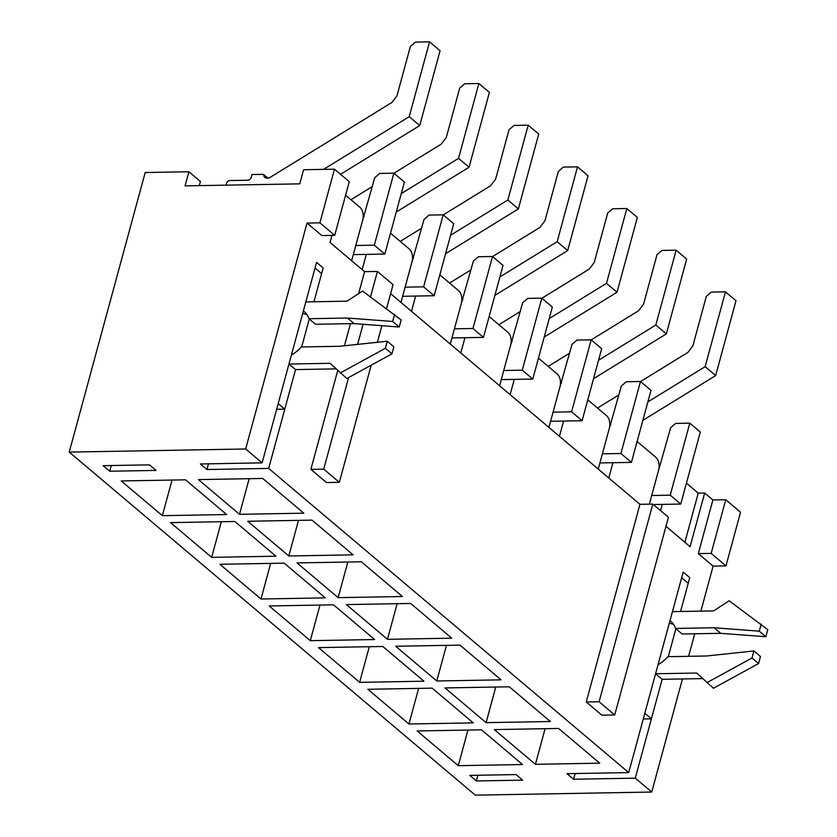 <?xml version="1.0" encoding="UTF-8"?>
<svg xmlns="http://www.w3.org/2000/svg" width="837" height="837" viewBox="0 0 837 837"><rect width="100%" height="100%" fill="white"/><g stroke="black" fill="none" stroke-linecap="round" stroke-linejoin="round"><path stroke-width="1.26" d="M149.457 464.859L156.027 470.415L109.731 471.231L103.16 465.675L149.457 464.859M208.497 463.824L206.948 469.515L200.378 463.96L262.096 462.871L245.659 448.988L307.033 223.071L321.837 235.574L334.695 235.343L319.891 222.841L307.033 223.071M394.583 314.398L392.658 321.46L399.239 327.016L401.153 319.954L362.526 291.077L346.978 301.184L305.829 301.906L316.574 262.379L323.145 267.934L313.959 301.77L321.617 273.573L315.036 268.018L262.096 462.871M309.272 319.002L301.676 346.947M335.961 368.876L295.524 369.588L268.677 468.427L206.948 469.515M761.189 624.12L759.274 631.171L765.855 636.727L767.77 629.675L729.142 600.788L713.595 610.905L672.446 611.627L683.18 572.089L689.761 577.645L680.565 611.491L688.223 583.295L681.653 577.739L628.713 772.593L268.677 468.427M675.888 628.713L668.292 656.668M702.578 678.598L662.14 679.309L635.283 778.148L573.565 779.237L566.984 773.681L628.713 772.593M199.29 185.626L200.42 181.483L188.911 171.752L145.188 172.527L69.23 452.095L475.301 795.15L651.73 792.043L635.283 778.148M651.73 792.043L682.448 678.953M688.6 656.313L694.731 633.766M700.883 611.125L713.103 566.126L698.309 553.623L712.883 499.971L704.67 493.024L690.086 546.676L665.98 526.306M586.245 701.992L601.855 715.185L614.714 714.965L668.428 517.287L652.808 504.094L639.949 504.313L586.245 701.992L599.104 701.762L614.714 714.965M390.607 293.672L639.949 504.313M337.719 370.54L310.872 469.358L326.493 482.551L339.351 482.321L371.168 365.214M331.986 235.396L330.05 242.51L364.576 271.68L358.623 293.609M350.452 323.657L344.446 345.786M319.891 222.841L334.476 169.189L303.611 169.733L299.772 183.858L185.071 185.877L188.911 171.752M516.063 774.581L522.644 780.136L476.347 780.952L469.777 775.397L516.063 774.581M198.4 479.591L239.497 514.316L303.789 513.186L262.692 478.461L198.4 479.591M247.721 521.263L288.817 555.988L353.109 554.847L312.013 520.122L247.721 521.263M297.041 562.924L338.138 597.649L402.43 596.519L361.333 561.794L297.041 562.924M346.361 604.596L387.458 639.311L451.75 638.181L410.653 603.456L346.361 604.596M395.681 646.258L436.778 680.983L501.07 679.843L459.973 645.128L395.681 646.258M445.002 687.93L486.098 722.645L550.39 721.515L509.294 686.79L445.002 687.93M494.322 729.592L535.418 764.317L599.711 763.177L558.614 728.462L494.322 729.592M162.347 515.676L226.639 514.546L185.542 479.821L121.239 480.951L162.347 515.676L172.024 480.061M211.667 557.348L275.959 556.207L234.862 521.493L170.56 522.623L211.667 557.348L221.345 521.723M260.987 599.01L325.279 597.88L284.182 563.155L219.88 564.284L260.987 599.01L270.665 563.395M310.307 640.671L374.599 639.541L333.503 604.816L269.2 605.957L310.307 640.671L319.985 605.057M359.628 682.343L423.92 681.213L382.823 646.488L318.52 647.618L359.628 682.343L369.305 646.729M408.948 724.005L473.24 722.875L432.143 688.15L367.841 689.29L408.948 724.005L418.626 688.391M458.268 765.677L522.56 764.537L481.463 729.822L417.161 730.952L458.268 765.677L467.946 730.052M69.23 452.095L245.659 448.988M575.113 773.534L573.565 779.237M662.234 504.387L660.539 510.622M649.366 504.156L658.614 470.08A9.437 5.441 89 0 0 655.988 457.441L637.114 441.497M612.914 462.725L608.771 477.979M598.246 469.086L609.294 428.418A9.437 5.441 89 0 0 606.668 415.78L587.794 399.824M563.594 421.053L559.451 436.307M548.926 427.425L559.974 386.746A9.437 5.441 89 0 0 557.348 374.108L538.473 358.163M514.274 379.391L510.131 394.645M499.605 385.752L510.654 345.085A9.437 5.441 89 0 0 508.028 332.446L489.153 316.501M464.953 337.719L460.81 352.984M450.285 344.091L461.333 303.412A9.437 5.441 89 0 0 458.707 290.774L439.833 274.829M415.633 296.057L411.49 311.312M400.965 302.419L412.013 261.751A9.437 5.441 89 0 0 409.387 249.112L390.513 233.167M366.313 254.385L362.17 269.65M351.645 260.757L362.693 220.089A9.437 5.441 89 0 0 360.067 207.45L345.597 195.22M477.896 775.25L476.347 780.952M684.886 542.282L698.236 493.139L704.67 493.024M725.752 499.741L740.546 512.244L725.961 565.896L711.168 553.393L725.752 499.741L712.883 499.971M698.236 493.139L686.434 483.158M334.476 169.189L349.27 181.692L334.695 235.343M725.961 565.896L713.103 566.126M545.096 728.692L535.418 764.317M495.776 687.031L486.098 722.645M446.456 645.369L436.778 680.983M397.136 603.697L387.458 639.311M347.815 562.035L338.138 597.649M298.495 520.363L288.817 555.988M249.175 478.701L239.497 514.316M386.558 308.56L393.055 284.653L377.435 271.45L364.576 271.68M652.808 504.094L599.104 701.762M711.168 553.393L698.309 553.623M111.279 465.539L109.731 471.231M348.61 377.56L323.731 469.128L310.872 469.358M377.435 271.45L370.519 296.894M363.091 324.275L357.619 344.384M323.731 469.128L339.351 482.321M377.393 342.281L381.902 325.698M651.709 495.494L670.228 495.169L689.793 423.156L675.647 423.407L670.646 427.717L658.081 472.058M653.341 504.544L680.753 504.062L670.228 495.169M680.753 504.062L700.318 432.049L689.793 423.156M609.786 425.363L610.811 424.725M647.859 401.927L705.141 366.679L725.47 291.851L711.324 292.092L706.313 296.403L692.89 345.817L687.878 352.429L640.546 381.557M642.847 420.373L715.666 375.572L705.141 366.679M715.666 375.572L735.995 300.734L725.47 291.851M618.93 394.865L597.513 408.037M765.855 636.727L720.709 633.316L682.134 633.996L675.553 628.441A28.322 20.663 -49.8 0 0 670.751 621.263A28.322 20.663 -49.8 0 0 669.987 620.656M759.274 631.171L714.128 627.76L720.709 633.316M714.128 627.76L675.553 628.441M658.018 664.735A28.322 20.663 -49.8 0 0 667.884 656.679L706.459 655.999L753.907 650.945L760.477 656.501L758.563 663.563L713.459 688.244L696.719 673.032L655.57 673.754L662.14 679.309L651.395 718.847L643.276 718.993M673.639 624.507A28.322 20.663 -49.8 0 0 669.286 623.251M753.907 650.945L751.982 658.008L758.563 663.563M751.982 658.008L706.888 682.689M655.57 673.754L644.825 713.291L651.395 718.847M399.239 327.016L354.093 323.595L315.518 324.275L308.947 318.719A28.322 20.663 -49.8 0 0 304.145 311.542A28.322 20.663 -49.8 0 0 303.381 310.935M392.658 321.46L347.522 318.039L354.093 323.595M347.522 318.039L308.947 318.719M291.402 355.014A28.322 20.663 -49.8 0 0 301.268 346.957L339.843 346.277L387.29 341.224L393.871 346.78L391.946 353.842L346.853 378.523L330.102 363.31L288.953 364.032L295.524 369.588L284.789 409.126L276.66 409.272M307.033 314.796A28.322 20.663 -49.8 0 0 302.67 313.53M387.29 341.224L385.376 348.286L391.946 353.842M385.376 348.286L340.272 372.967M288.953 364.032L278.208 403.57L284.789 409.126M602.389 453.832L620.908 453.508L640.472 381.494L626.327 381.745L621.326 386.045L608.761 430.396M599.92 462.945L631.433 462.39L620.908 453.508M631.433 462.39L650.998 390.387L640.472 381.494M560.466 383.691L561.491 383.064M598.539 360.266L655.821 325.018L676.15 250.179L662.004 250.43L656.993 254.73L643.569 304.155L638.558 310.768L591.225 339.895M593.527 378.711L666.346 333.9L655.821 325.018M666.346 333.9L686.675 259.072L676.15 250.179M569.61 353.193L548.193 366.376M553.069 412.16L571.587 411.835L591.152 339.832L577.007 340.073L572.006 344.384L559.44 388.724M550.6 421.283L582.113 420.729L571.587 411.835M582.113 420.729L601.677 348.715L591.152 339.832M511.145 342.03L512.171 341.391M549.218 318.594L606.501 283.345L626.829 208.518L612.684 208.769L607.672 213.069L594.249 262.483L589.238 269.095L541.905 298.223M544.207 337.039L617.026 292.239L606.501 283.345M617.026 292.239L637.355 217.4L626.829 208.518M520.29 311.531L498.873 324.704M503.748 370.498L522.267 370.174L541.832 298.16L527.687 298.411L522.686 302.712L510.12 347.062M501.279 379.621L532.792 379.056L522.267 370.174M532.792 379.056L552.357 307.053L541.832 298.16M461.825 300.357L462.851 299.73M499.898 276.932L557.18 241.684L577.509 166.845L563.364 167.097L558.352 171.407L544.929 220.822L539.917 227.434L492.585 256.561M494.887 295.377L567.706 250.577L557.18 241.684M567.706 250.577L588.034 175.739L577.509 166.845M470.969 269.859L449.553 283.042M454.428 328.836L472.947 328.502L492.512 256.499L478.366 256.75L473.365 261.05L460.8 305.39M451.959 337.949L483.472 337.395L472.947 328.502M483.472 337.395L503.037 265.381L492.512 256.499M412.505 258.696L413.53 258.058M450.578 235.26L507.86 200.012L528.189 125.184L514.044 125.435L509.032 129.735L495.609 179.16L490.597 185.762L443.265 214.889M445.566 253.716L518.375 208.905L507.86 200.012M518.375 208.905L538.714 134.066L528.189 125.184M421.649 228.198L400.232 241.38M405.108 287.164L423.627 286.84L443.191 214.827L429.046 215.078L424.035 219.378L411.48 263.728M402.639 296.288L434.152 295.733L423.627 286.84M434.152 295.733L453.717 223.72L443.191 214.827M363.185 217.024L364.21 216.396M401.258 193.598L458.54 158.35L478.869 83.512L464.723 83.763L459.712 88.073L446.288 137.488L441.277 144.1L393.945 173.228M396.246 212.043L469.055 167.243L458.54 158.35M469.055 167.243L489.394 92.405L478.869 83.512M372.329 186.525L350.912 199.708M355.788 245.503L374.306 245.178L393.871 173.165L379.726 173.416L374.714 177.716L362.159 222.056M353.319 254.615L384.832 254.061L374.306 245.178M384.832 254.061L404.397 182.047L393.871 173.165M268.018 178.135L263.529 174.337L251.958 174.546L251.194 177.371A3.149 2.291 130.2 0 1 247.857 180.237L229.851 180.551A3.149 2.291 130.2 0 0 226.513 183.418L226.042 185.155M323.584 169.377L409.22 116.688L429.548 41.85L415.403 42.101L410.392 46.401L396.968 95.826L391.957 102.428L270.424 177.214A6.298 4.593 130.2 0 1 264.837 177.35A6.298 4.593 130.2 0 1 263.529 174.337M340.533 174.316L419.735 125.571L409.22 116.688M419.735 125.571L440.074 50.743L429.548 41.85"/></g></svg>
